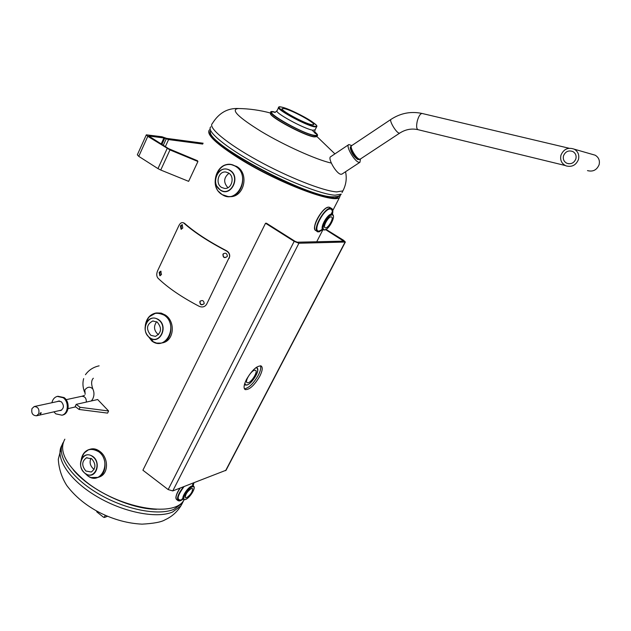 <?xml version="1.0" encoding="UTF-8"?>
<svg xmlns="http://www.w3.org/2000/svg" width="631" height="631" viewBox="0 0 631 631"><rect width="100%" height="100%" fill="white"/><g stroke="black" fill="none" stroke-linecap="round" stroke-linejoin="round"><path stroke-width="0.95" d="M210.068 131.295C208.585 136.036 218.831 145.327 240.813 159.154C278.776 182.832 333.878 203.505 338.382 196.667L338.918 196.012M209.926 129.607L209.279 130.073C206.116 134.419 216.394 144.089 240.111 159.075C278.823 183.227 335.014 204.294 339.588 197.322L340.385 195.066M64.851 439.192C58.612 450.384 65.49 464.4 85.469 481.248C118.155 508.05 173.714 517.885 183.653 500.509L184.197 499.705M331.283 163.066C316.644 159.872 284.084 145.264 261.171 131.453C237.855 116.987 230.276 109.337 238.431 108.524L238.699 108.524C227.681 107.933 218.886 112.925 212.339 123.526C207.631 127.391 226.584 143.34 257.322 160.282C287.973 177.224 323.175 191.067 336.686 191.895L342.885 190.901L342.026 192.581M210.178 131.745L209.823 132.21M338.413 196.643L338.555 196.17M91.471 458.65L90.761 458.619M311.817 124.717L313.536 124.709C316.462 123.495 291.759 109.952 284.163 108.587L282.231 108.556C279.115 109.676 304.592 123.613 311.817 124.717M107.546 516.268L104.47 517.452L105.18 515.243M104.32 516.994L103.429 517.168L96.819 511.891L96.606 510.976M103.429 517.168L104.47 517.452M254.569 370.231L255.516 370.294C258.189 371.32 251.777 382.102 248.109 382.757L247.123 382.694C244.426 381.692 250.933 370.783 254.569 370.231M231.151 164.588L236.593 166.418C249.813 173.517 244.055 198.371 229.029 196.588L228.233 196.549M228.532 172.965C235.174 176.625 231.814 189.418 224.502 188.417L221.607 187.446C214.919 183.716 218.468 170.804 225.874 172.034L228.532 172.965M228.974 173.265C223.626 177.69 223.279 182.501 227.933 187.707M152.844 340.882L151.345 339.636M156.591 312.944L161.22 313.11L165.267 315.003C175.741 321.447 174.259 341.095 162.238 342.893L161.244 343.051M156.662 321.731C153.475 326.188 153.877 330.368 157.876 334.264L158.515 334.667M157.182 322.062C162.135 328.112 161.544 332.884 155.415 336.386L150.833 335.321C145.871 329.177 146.518 324.397 152.773 320.99L157.182 322.062M89.736 449.359L90.004 449.288C93.238 448.223 96.511 448.917 99.808 451.378C108.54 457.467 109.013 473.692 99.446 476.949L98.152 477.375M90.919 458.295C89.342 462.239 90.123 465.71 93.262 468.707L94.153 469.298M91.724 458.832C96.086 464.053 95.936 468.447 91.274 472.02L85.887 471.026C81.525 465.741 81.714 461.34 86.455 457.822L91.724 458.832M390.968 119.401L351.767 145.58L348.848 144.554C345.204 145.635 354.843 162.222 359.205 162.356L359.946 162.27L360.443 158.988M348.612 144.712L330.818 156.622C327.024 157.805 336.575 174.266 341.071 174.29L342.089 174.014M325.533 227.854C328.42 228.146 334.146 217.813 331.559 216.954L331.18 216.875C328.317 216.512 322.528 226.931 325.123 227.767L325.533 227.854M186.579 497.764C190.909 494.538 192.857 491.423 192.423 488.418L191.374 488.457C187.036 491.667 185.08 494.783 185.498 497.812L186.579 497.764M246.461 379.476C243.826 384.886 243.392 388.262 245.151 389.603C249.434 389.926 254.317 385.454 259.814 376.186C262.488 370.752 262.93 367.345 261.147 365.964C256.904 365.617 252.006 370.121 246.461 379.476M244.402 388.783C248.843 388.089 253.496 383.553 258.347 375.169C260.532 370.831 261.226 367.684 260.437 365.751M325.572 229.597L343.682 241.137L297.272 242.209L295.079 241.334L266.479 223.248L265.533 223.24L142.906 470.221L168.169 489.577L172.776 490.91L226.048 470.237M325.982 229.368L343.643 240.324L345.354 242.036L298.905 243.243L294.172 241.357L265.533 223.24M351.767 145.58C348.99 146.4 356.341 159.051 359.678 159.186L360.427 159.004M351.514 145.777L350.875 146.881C351.775 151.755 354.33 155.849 358.558 159.154L360.143 159.162M351.049 146.171L350.229 147.323C351.12 152.189 353.675 156.275 357.903 159.58L359.607 159.43M350.339 148.498C351.404 152.876 353.699 156.425 357.217 159.162M350.986 148.056C352.051 152.434 354.354 155.999 357.88 158.736M563.491 155.849C562.789 159.296 563.956 161.788 567.001 163.326C571.181 164.446 574.139 162.948 575.89 158.823C576.584 155.597 575.567 153.167 572.822 151.527C568.484 150.075 565.376 151.519 563.491 155.849M578.477 159.446C579.463 154.942 578.059 151.519 574.265 149.184C568.081 147.023 563.641 149.042 560.935 155.234C559.934 160.171 561.637 163.713 566.023 165.866C571.891 167.357 576.04 165.219 578.477 159.446M587.485 170.615C592.959 172.011 596.831 170.039 599.111 164.699C600.034 160.534 598.724 157.371 595.191 155.202L592.028 154.287M40.092 414.11L41.125 413.242L41.062 412.571L39.919 413.51L40.092 414.11M38.712 413.786C39.587 409.219 38.089 406.806 34.224 406.545L31.992 408.572C31.124 413.163 32.638 415.569 36.527 415.79L38.712 413.786M51.908 402.736C52.688 399.36 54.479 397.238 57.263 396.386L63.226 397.751C69.229 401.9 68.369 413.739 61.98 415.206L55.804 413.849L53.88 411.838M57.847 396.26L64.086 397.569C70.088 401.71 69.229 413.542 62.848 415.001L62.201 415.151M58.265 401.363L58.943 401.008M57.389 401.553L58.352 401.111L61.365 401.789C64.252 405.386 64.039 408.296 60.71 410.521L59.346 410.592M60.986 410.426L60.213 410.395M79.064 409.456L80.074 407.295L108.603 410.986L107.593 413.108L79.064 409.456L75.199 406.514L76.209 404.353L97.671 399.533L108.603 410.986M80.074 407.295L76.209 404.353M160.747 170.031L188.637 181.349L197.921 161.512L169.968 149.926L160.747 170.031L157.963 168.611L138.765 156.362L137.337 154.808L146.282 134.924M202.74 144.073L168.58 139.577L163.918 137.968L148.75 136.012L168.603 148.664L197.464 160.724L197.921 161.512M203.135 143.221L166.639 138.37L161.978 136.753L146.321 134.829L147.788 136.335L169.968 149.926M182.462 224.817L181.144 226.064L181.428 229.25M182.793 228.028L182.154 224.66L180.442 225.882L181.042 229.234L182.793 228.028M223.453 253.638L223.106 254.167C223.051 257.345 224.399 258.166 227.136 256.636M227.192 256.525L227.365 256.068C226.868 253.094 225.425 252.463 223.019 254.167L222.924 254.34C223.043 257.732 224.462 258.458 227.192 256.525M161.071 271.314L159.872 272.474L160.219 275.723M161.473 274.572L160.755 271.172L159.17 272.324L159.848 275.723L161.473 274.572M200.287 300.987L200.027 301.405C199.995 304.513 201.328 305.317 204.018 303.819M204.042 303.771L204.184 303.401C203.734 300.435 202.306 299.788 199.909 301.476L199.83 301.618C199.964 304.923 201.368 305.641 204.042 303.771M157.632 270.715L178.904 225.582C180.072 223.319 181.42 222.341 182.935 222.664L184.599 223.366C194.813 232.382 208.79 241.515 226.529 250.759C228.824 252.132 229.881 254.041 229.692 256.478L206.708 304.087C204.98 306.871 202.504 307.628 199.27 306.358C181.602 297.138 167.83 287.728 157.955 278.145C156.472 276.236 156.37 273.759 157.632 270.715M183.495 222.806L184.599 223.366M183.921 223.2C194.245 232.334 208.396 241.578 226.371 250.941L226.529 250.759M226.371 250.941C228.698 252.337 229.771 254.261 229.589 256.714L229.085 258.489M210.793 126.831C206.045 130.791 224.944 146.818 255.634 163.752C286.253 180.695 321.447 194.458 334.99 195.2L341.221 194.151C340.614 195.452 338.666 196.351 335.361 196.856L336.331 196.746M210.273 132.076C207 144.105 306.934 197.4 332.395 197.053L337.916 196.399M210.36 132.336C209.847 145.453 307.802 197.195 332.687 196.848L336.362 196.746M343.682 189.332L342.885 190.901C346.111 184.686 346.995 178.297 345.536 171.742M62.319 444.61C54.242 456.3 67.714 478.621 94.808 495.264C121.791 511.986 156.307 519.053 172.555 512.041L180.916 505.825L182.714 502.521M61.941 445.328L58.297 459.265C58.864 468.715 61.696 477.47 66.791 485.523C75.026 496.471 86.005 505.51 99.737 512.64C113.754 519.621 127.856 523.462 142.054 524.148C153.759 523.501 161.418 522.058 165.03 519.818C171.735 516.75 177.027 512.088 180.916 505.825L184.134 499.697L182.304 503.144L173.951 509.312C157.829 516.205 123.684 509.272 96.732 492.764C69.686 476.326 55.804 454.186 63.289 442.363M156.488 509.296C130.002 509.233 89.933 490.255 73.149 469.685M317.077 136.264L314.364 136.785C303.795 135.436 266.085 114.747 270.817 112.941L271.117 112.326M314.088 136.88C304.576 135.689 270.352 117.476 270.731 113.832M317.535 134.931L317.369 135.665L314.885 135.736C304.323 134.371 266.597 113.683 271.322 111.892L271.59 111.758M270.612 113.422C267.678 115.741 303.85 135.649 314.143 136.903L316.857 136.698L317.369 135.665C318.024 135.105 317.125 133.843 314.664 131.871C318.458 134.971 318.529 136.249 314.885 135.72C301.484 133.78 257.858 108.051 274.296 111.892L271.322 111.892M315.121 129.828L312.881 130.215C304.166 128.984 273.262 112.05 277.088 110.638L278.555 107.601M314.719 132.21C317.614 134.766 317.425 135.791 314.159 135.294C301.224 133.417 259.175 108.619 274.998 112.302L275.313 112.373M314.561 126.839C305.861 125.545 274.919 108.619 278.721 107.262C278.492 106.876 279.43 106.813 281.544 107.073C287.578 108.327 303.29 115.82 311.509 121.318C319.68 127.312 315.981 126.326 316.612 126.823L314.561 126.839M314.404 126.232C303.661 124.473 268.601 103.949 281.631 107.104C292.532 109.147 326.195 128.716 314.404 126.232M316.786 126.429L314.948 130.175C314.64 132.534 314.83 133.646 315.508 133.512L312.676 130.696M244.867 383.151L245.443 384.729L246.989 384.934C252.85 383.79 261.912 366.272 255.705 368.031L255.318 368.141M246.792 385.028L245.814 385.084L244.678 383.727M255.792 367.763L257.29 368.125L257.724 370.413M247.833 384.618L246.95 384.981M229.755 170.417C219.138 163.271 209.46 183.708 220.4 189.97C230.914 197.274 240.853 176.719 229.755 170.417M220.377 190.168L216.646 185.94C214.674 181.412 215.029 177.106 217.719 173.004C221.252 168.777 225.314 167.854 229.921 170.236C241.239 176.656 231.104 197.613 220.377 190.168M220.369 168.027C223.429 165.29 226.876 164.131 230.717 164.549C216.102 161.93 208.979 187.226 222.104 194.593L218.697 191.516M231.687 164.644L235.702 166.324C248.646 173.407 242.225 198.276 228.028 196.533L222.136 194.608M235.6 166.379C220.243 156.125 206.353 185.53 222.088 194.545C237.232 205.122 251.674 175.465 235.6 166.379M158.294 319.728C148.427 312.29 139.561 331.015 149.728 337.632C159.517 345.204 168.611 326.393 158.294 319.728M149.721 337.79L149.358 337.522C144.759 333.042 143.876 327.883 146.707 322.055C149.933 317.716 153.846 316.872 158.46 319.538C168.982 326.337 159.698 345.52 149.721 337.798M148.924 316.951L155.865 313.031L160.203 313.236L164.32 315.121C174.653 321.589 172.263 341.418 161.015 343.09L156.63 343.106L152.426 341.395M146.51 334.107L151.826 340.992C165.929 351.956 179.157 324.799 164.21 315.185C154.469 310.744 148.159 314.214 145.296 325.596M92.749 456.694C83.537 449.035 75.381 466.254 84.869 473.147C94.003 480.925 102.364 463.635 92.749 456.694M84.854 473.266C80.397 468.912 79.388 463.974 81.825 458.453C84.775 454.288 88.466 453.642 92.907 456.505C101.346 462.46 96.354 478.511 87.323 474.662L84.877 473.282L87.323 474.662M83.939 453.153L88.624 449.682C92.094 448.554 95.486 449.217 98.815 451.67C107.467 457.79 106.954 474.37 98.05 477.407L91.101 477.541M85.406 473.676L87.315 475.482C100.487 486.722 112.641 461.758 98.704 451.741C90.036 447.008 84.223 449.611 81.273 459.573C82.156 454.588 84.609 451.291 88.624 449.682M317.322 231.474L316.021 230.67C310.342 228.848 322.851 206.266 329.074 207.189L330.218 207.583M314.751 228.477C313.394 223.193 322.338 208.624 327.686 207.433M319.665 231.695L317.669 231.695C312.006 229.889 324.531 207.291 330.739 208.198L331.52 208.38L332.774 210.383M317.669 231.695L318.592 231.885L323.096 229.574L318.6 231.877C311.004 232.571 323.884 207.354 330.747 208.222C332.758 208.482 333.31 210.549 332.411 214.422C333.2 211.148 332.9 209.137 331.52 208.38L328.988 207.157C322.449 206.242 310.752 228.619 315.595 230.386M323.206 229.637L323.04 229.534C319.357 228.359 327.552 213.594 331.606 214.13L332.363 214.39M322.701 229.345L319.01 231.08C311.943 231.711 323.932 208.23 330.328 209.027C332.087 209.224 332.655 210.943 332.032 214.177M324.011 229.897L323.427 229.779C319.751 228.603 327.946 213.83 332.001 214.374L332.797 214.666M324.563 229.731C319.893 230.118 327.915 214.501 332.158 214.982C336.702 214.785 328.798 230.086 324.563 229.731M177.989 500.596L176.775 499.665C175.118 497.914 176.262 494.041 180.214 488.055M175.978 497.898C175.891 495.493 177.232 492.243 180.009 488.134M179.732 500.927L178.21 500.769C176.443 498.411 178.194 493.757 183.471 486.809M178.21 500.769L180.608 500.659L183.203 499.121L180.616 500.659C175.741 500.99 176.704 496.368 183.503 486.793M183.597 499.413L183.4 499.263C180.797 498.174 187.596 487.353 191.714 486.028L193.346 486.091M193.409 482.999L192.873 485.649M182.84 498.932L180.963 499.981C176.357 500.178 177.39 495.714 184.063 486.58M192.581 485.152L192.534 484.466L193.543 486.233C196.399 487.377 189.955 497.883 185.624 499.492L183.739 499.523C181.144 498.435 187.935 487.613 192.061 486.288L193.709 486.367M185.766 499.35C180.403 501.779 187.186 488.56 192.195 486.856C197.448 484.6 190.743 497.583 185.766 499.35M193.946 482.794L193.157 485.941L193.954 482.794M345.07 242.115L225.606 470.655M298.905 243.243L172.776 490.91M342.885 240.34L342.436 241.2M294.172 241.357L168.169 489.577M565.218 165.503L418.014 129.686C416.452 128.819 416.215 125.892 417.312 120.907C418.708 116.12 420.301 113.635 422.092 113.47L422.218 113.493M418.061 129.694C411.657 128.243 405.552 129.379 399.731 133.102L399.21 133.133C396.102 132.81 388.593 119.937 391.125 119.291C400.78 113.059 411.104 111.119 422.092 113.47L569.091 148.246M93.12 389.698L92.828 388.964C90.13 386.353 87.472 386.677 84.846 389.926L85.146 394.241M86.305 402.089C86.423 398.193 84.877 396.276 81.667 396.315L66.105 399.675M163.918 137.968L161.173 144.002M164.723 138.221L161.891 144.452M166.221 138.844L163.271 145.319M168.58 139.577L165.361 146.629M147.788 136.335L138.765 156.362M167.168 148.49L157.963 168.611M210.131 131.556L209.831 132.194M339.588 197.322L332.797 210.525M322.93 229.708L316.723 241.776M184.078 499.681L183.653 500.509M270.683 113.091C260.114 110.212 249.363 108.69 238.431 108.524M338.09 196.888L338.429 196.225M334.919 153.877L316.975 136.58M276.922 110.969L274.816 112.492M245.814 385.084L246.887 385.02C251.69 384.058 260.106 370.689 257.29 368.125L256.699 367.108M245.743 385.068L244.378 384.831M216.646 185.94C214.666 181.412 215.029 177.106 217.719 173.004M222.112 194.6L228.028 196.533M149.358 337.522C144.759 333.042 143.868 327.883 146.707 322.055M155.865 313.031C149.87 314.396 146.345 318.592 145.288 325.62M146.502 334.083L151.842 341.024C154.737 343.019 157.789 343.706 161.015 343.09L162.238 342.893M152.773 320.99L153.175 320.942M81.825 458.453C79.38 463.99 80.389 468.928 84.862 473.274M85.398 473.676L87.323 475.49C90.817 478.117 94.39 478.748 98.05 477.407L99.446 476.949M86.455 457.822L87.039 457.649M359.946 162.27L341.828 174.18M322.835 229.408L321.905 229.179M331.567 213.68L331.393 212.899L332.529 214.493C336.244 216.133 328.349 230.709 324.216 229.96L323.427 229.779M176.499 499.444C175.063 497.946 176.223 494.176 179.985 488.142M183.266 499.16L182.17 498.798M345.354 242.036L225.961 470.41M399.731 133.102L360.238 159.122M567.001 163.326L568.941 163.776M574.265 149.184L595.191 155.202M99.122 365.838C93.333 367.116 88.774 370.074 85.445 374.711M91.337 400.953L92.528 399.36C94.327 395.929 94.429 392.466 92.828 388.964C91.101 383.908 91.266 380.335 93.325 378.237L93.333 378.229M59.716 401.048L34.516 406.482M75.673 406.877L68.045 408.612M61.664 410.071L36.527 415.79M84.57 395.369L81.967 396.252M83.663 378.608C82.456 382.867 82.764 387.395 84.586 392.198M61.98 415.206L62.848 415.001M183.645 222.846L182.935 222.664"/></g></svg>
